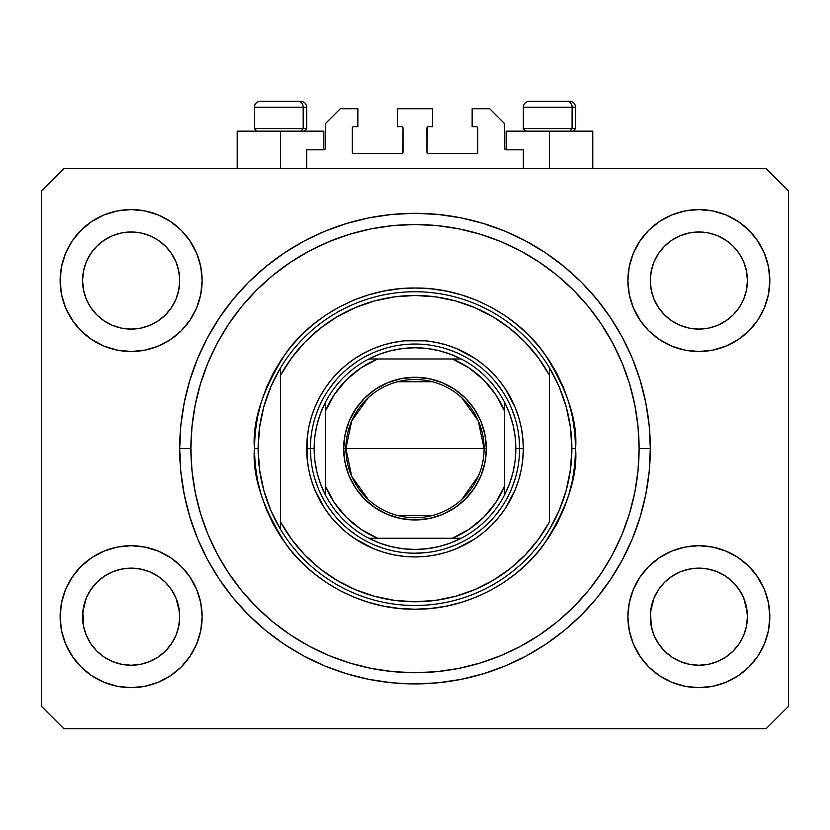 <?xml version="1.0" encoding="UTF-8"?>
<svg xmlns="http://www.w3.org/2000/svg" width="830" height="830" viewBox="0 0 830 830"><rect width="100%" height="100%" fill="white"/><g stroke="black" fill="none" stroke-linecap="round" stroke-linejoin="round"><path stroke-width="1.25" d="M306.685 168.49L306.685 149.815L323.866 149.815L306.685 149.815L306.685 168.49M325.36 148.321L325.36 123.67L325.36 148.321A1.494 1.494 0 0 1 323.866 149.815L324.437 149.701L323.866 149.815L323.866 131.14L280.54 131.14L280.54 168.49L280.54 131.14L237.214 131.14L237.214 168.49M325.36 123.67L340.3 108.73L357.855 108.73L357.855 126.658L353.746 126.658L357.855 126.658L357.855 108.73L340.3 108.73L325.36 123.67M352.252 128.152L352.252 152.056L352.252 128.152A1.494 1.494 0 0 1 353.746 126.658L353.175 126.772L353.746 126.658M353.746 153.55L401.554 153.55L353.746 153.55A1.494 1.494 0 0 1 352.252 152.056L352.366 152.627L352.252 152.056M402.612 153.114L403.048 128.152L403.048 152.056A1.494 1.494 0 0 1 401.554 153.55L402.125 153.436L401.554 153.55M401.554 126.658L397.446 126.658L401.554 126.658A1.494 1.494 0 0 1 403.048 128.152L402.934 127.581L403.048 128.152M397.446 126.658L397.446 108.73L397.446 126.658M432.555 108.73L397.446 108.73L432.555 108.73L432.555 126.658L428.446 126.658L432.555 126.658L432.555 108.73M427.388 127.094L426.952 152.056L426.952 128.152A1.494 1.494 0 0 1 428.446 126.658L427.875 126.772L428.446 126.658M428.446 153.55L476.254 153.55L428.446 153.55A1.494 1.494 0 0 1 426.952 152.056L427.066 152.627L426.952 152.056M477.748 152.056L477.748 128.152L477.748 152.056A1.494 1.494 0 0 1 476.254 153.55L476.825 153.436L476.254 153.55M476.254 126.658L472.146 126.658L476.254 126.658A1.494 1.494 0 0 1 477.748 128.152L477.634 127.581L477.748 128.152M472.146 126.658L472.146 108.73L489.7 108.73L504.64 123.67L504.64 148.321L504.64 123.67L489.7 108.73L472.146 108.73L472.146 126.658M506.134 131.14L549.46 131.14L549.46 168.49L549.46 131.14L592.786 131.14L506.134 131.14L506.134 149.815L523.315 149.815L506.134 149.815A1.494 1.494 0 0 1 504.64 148.321L504.754 148.892L504.64 148.321M523.315 149.815L523.315 168.49L523.315 149.815M476.825 126.772L477.634 127.581L476.825 126.772M477.634 152.627L476.825 153.436L477.634 152.627M353.175 153.436L352.366 152.627L353.175 153.436M352.366 127.581L353.175 126.772L352.366 127.581M506.134 149.815L504.754 148.892M325.246 148.892L324.437 149.701M411.493 683.889L418.496 683.889M410.331 683.879L411.701 683.899L410.331 683.879M179.705 450.4L179.737 453.284M140.602 664.311A48.555 48.555 0 0 0 140.623 664.311L131.14 665.245L121.647 664.311L112.558 661.552L104.144 657.049L112.538 661.541A48.555 48.555 0 0 0 112.579 661.562L121.668 664.311A48.555 48.555 0 0 0 121.678 664.311M708.322 664.311A48.555 48.555 0 0 0 708.343 664.311L698.86 665.245L689.367 664.311L680.278 661.552L671.864 657.049L680.258 661.541A48.555 48.555 0 0 0 680.299 661.562L689.388 664.311A48.555 48.555 0 0 0 689.398 664.311M743.742 299.059L746.481 290.012L747.415 280.54A48.555 48.555 0 0 1 698.86 329.095A48.555 48.555 0 0 1 650.305 280.54L651.239 271.068L653.999 261.958L651.239 271.068L653.999 261.958L658.491 253.565L653.999 261.958L658.491 253.565L664.54 246.188A48.555 48.555 0 0 0 664.508 246.22L658.491 253.565L664.529 246.209L671.885 240.171L664.529 246.209L671.885 240.171L680.278 235.679L671.885 240.171L680.278 235.679L689.408 232.908A48.555 48.555 0 0 0 689.367 232.919L680.278 235.679L689.388 232.919L698.86 231.985L708.353 232.919L698.86 231.985L708.332 232.919L717.442 235.679L708.332 232.919A48.555 48.555 0 0 0 708.312 232.908M747.415 616.773L747.415 616.69A48.555 48.555 0 0 0 747.176 611.928L746.481 607.218L747.415 616.69L746.481 626.162L743.722 635.272L739.229 643.665L733.191 651.021L725.835 657.059L717.442 661.552L708.332 664.311L698.86 665.245L689.388 664.311L680.278 661.552L671.885 657.059L664.529 651.021A48.555 48.555 0 0 0 664.54 651.042L658.491 643.665L653.999 635.272L658.491 643.665L653.999 635.272L651.239 626.162L653.999 635.261A48.555 48.555 0 0 0 654.009 635.282L651.239 626.162L650.305 616.69A48.555 48.555 0 0 1 698.86 568.135A48.555 48.555 0 0 1 747.415 616.69L746.481 626.162L743.722 635.272L739.229 643.665L733.191 651.021L725.835 657.059L717.442 661.552L708.332 664.311L717.442 661.552L725.814 657.08A48.555 48.555 0 0 0 725.814 657.07L733.191 651.021A48.555 48.555 0 0 0 733.212 651.011L739.229 643.665L743.722 635.272L746.481 626.162A48.555 48.555 0 0 0 746.481 626.162L747.415 616.69A48.555 48.555 0 0 1 698.86 665.245A48.555 48.555 0 0 1 650.305 616.69L651.239 607.218L653.999 598.108L658.491 589.715L664.529 582.359L671.885 576.321L680.278 571.828L671.885 576.321L680.278 571.828L689.388 569.069L680.278 571.828L689.388 569.069L698.86 568.135L708.332 569.069L698.86 568.135L708.332 569.069L717.442 571.828L708.364 569.069L717.442 571.828L725.835 576.321L733.191 582.359L739.229 589.715L743.722 598.108L739.229 589.715A48.555 48.555 0 0 0 671.906 576.311L664.529 582.359L658.491 589.715L653.999 598.108L650.544 611.928L651.239 626.162A48.555 48.555 0 0 0 651.239 626.173L651.239 626.142M171.499 307.546A48.555 48.555 0 0 0 171.499 307.536L176.001 299.122L178.761 290.012L179.695 280.54A48.555 48.555 0 0 1 131.14 329.095A48.555 48.555 0 0 1 82.585 280.54L83.519 271.068L86.279 261.958L83.519 271.068L86.279 261.958L90.771 253.565L86.279 261.958L90.771 253.565L96.82 246.188A48.555 48.555 0 0 0 96.788 246.22L90.771 253.565L96.809 246.209L104.165 240.171L96.809 246.209L104.165 240.171L112.558 235.679L104.165 240.171L112.558 235.679L121.688 232.908A48.555 48.555 0 0 0 121.647 232.919L112.558 235.679L121.668 232.919L131.14 231.985L140.633 232.919L131.14 231.985L140.612 232.919L149.722 235.679L140.612 232.919A48.555 48.555 0 0 0 140.592 232.908M179.695 616.773L179.695 616.69A48.555 48.555 0 0 0 179.456 611.928L178.761 607.218L179.695 616.69L178.761 626.162L176.001 635.272L171.509 643.665L165.471 651.021L158.115 657.059L149.722 661.552L140.612 664.311L131.14 665.245L121.668 664.311L112.558 661.552L104.165 657.059L96.809 651.021A48.555 48.555 0 0 0 96.82 651.042L90.771 643.665L86.279 635.272L90.771 643.665L86.279 635.272L83.519 626.162L86.279 635.261A48.555 48.555 0 0 0 86.289 635.282L83.519 626.162L82.585 616.69A48.555 48.555 0 0 1 131.14 568.135A48.555 48.555 0 0 1 179.695 616.69L178.761 626.162L176.001 635.272L171.509 643.665L165.471 651.021L158.115 657.059L149.722 661.552L140.612 664.311L149.722 661.552L158.094 657.08A48.555 48.555 0 0 0 158.094 657.07L165.471 651.021A48.555 48.555 0 0 0 165.492 651.011L171.509 643.665L176.001 635.272L178.761 626.162A48.555 48.555 0 0 0 178.761 626.162L179.695 616.69A48.555 48.555 0 0 1 131.14 665.245A48.555 48.555 0 0 1 82.585 616.69L83.519 607.218L86.279 598.108L90.771 589.715L96.809 582.359L104.165 576.321L112.558 571.828L104.165 576.321L112.558 571.828L121.668 569.069L112.558 571.828L121.668 569.069L131.14 568.135L140.612 569.069L131.14 568.135L140.612 569.069L149.722 571.828L140.644 569.069L149.722 571.828L158.115 576.321L165.471 582.359L171.509 589.715L176.001 598.108L171.509 589.715A48.555 48.555 0 0 0 104.186 576.311L96.809 582.359L90.771 589.715L86.279 598.108L82.824 611.928L83.519 626.162A48.555 48.555 0 0 0 83.519 626.173L83.519 626.142M90.75 307.494A48.555 48.555 0 0 0 90.761 307.494L86.279 299.122A48.555 48.555 0 0 0 86.279 299.122L90.781 307.536L86.279 299.122L83.519 290.012L86.279 299.122L83.519 290.012L82.585 280.54A48.555 48.555 0 0 1 131.14 231.985A48.555 48.555 0 0 1 179.695 280.54L179.695 280.986M140.612 232.919L149.722 235.679A48.555 48.555 0 0 0 149.711 235.679L158.115 240.171L165.471 246.209L171.509 253.565L176.001 261.958L171.509 253.565L176.001 261.958L178.761 271.068A48.555 48.555 0 0 0 178.761 271.057L176.001 261.958L178.761 271.068L179.695 280.54L178.761 271.068L179.695 280.54L178.761 290.012L176.001 299.122L171.509 307.515L165.471 314.871L171.509 307.515L165.471 314.871L158.115 320.909L149.722 325.401L158.115 320.909L165.471 314.871L158.115 320.909L149.722 325.401L140.612 328.161L149.722 325.401L140.612 328.161L131.14 329.095L121.668 328.161L112.558 325.401L121.668 328.161L112.558 325.401L104.165 320.909L96.778 314.84A48.555 48.555 0 0 0 165.502 314.84M179.695 280.54L178.761 290.012L176.001 299.122L171.509 307.515A48.555 48.555 0 0 0 171.53 307.494M165.471 314.871L158.094 320.93M658.47 307.494A48.555 48.555 0 0 0 658.481 307.494L653.999 299.122A48.555 48.555 0 0 0 653.999 299.122L658.501 307.536L653.999 299.122L651.239 290.012L653.999 299.122L651.239 290.012L650.305 280.54A48.555 48.555 0 0 1 698.86 231.985A48.555 48.555 0 0 1 747.415 280.54L747.415 280.986M739.219 307.546A48.555 48.555 0 0 0 739.219 307.536L733.191 314.871L725.835 320.909L717.442 325.401L725.835 320.909L733.191 314.871L725.835 320.909L717.442 325.401L708.332 328.161L717.442 325.401L708.332 328.161L698.86 329.095L689.388 328.161L680.278 325.401L689.388 328.161L680.278 325.401L671.885 320.909L664.498 314.84A48.555 48.555 0 0 0 733.222 314.84M708.332 232.919L717.442 235.679A48.555 48.555 0 0 0 717.431 235.679L725.835 240.171L733.191 246.209L739.229 253.565L743.722 261.958L739.229 253.565L743.722 261.958L746.481 271.068A48.555 48.555 0 0 0 746.481 271.057L743.722 261.958L746.481 271.068L747.415 280.54L746.481 271.068L747.415 280.54L746.481 290.012L743.722 299.122L739.229 307.515L743.722 299.122L739.229 307.515L733.191 314.871L739.229 307.515A48.555 48.555 0 0 0 739.25 307.494M733.191 314.871L725.814 320.93M658.491 643.665L664.529 651.021L671.885 657.059A48.555 48.555 0 0 0 671.906 657.08M90.771 643.665L96.809 651.021L104.165 657.059A48.555 48.555 0 0 0 104.186 657.08M202.105 616.69A70.965 70.965 0 0 1 131.14 687.655A70.965 70.965 0 0 1 60.175 616.69L61.534 602.85L65.58 589.528L72.137 577.265L80.956 566.506L91.715 557.687L103.978 551.13L117.3 547.084L131.14 545.725L144.98 547.084L158.302 551.13L170.565 557.687L181.324 566.506L190.143 577.265L196.7 589.528L200.746 602.85L202.105 616.69L200.746 630.53L196.7 643.852L190.143 656.115L181.324 666.874L170.565 675.693L158.302 682.25L144.98 686.296L131.14 687.655L117.3 686.296L103.978 682.25L91.715 675.693L80.956 666.874L72.137 656.115L65.58 643.852L61.534 630.53L60.175 616.69A70.965 70.965 0 0 1 131.14 545.725A70.965 70.965 0 0 1 202.105 616.69M769.825 616.69A70.965 70.965 0 0 1 698.86 687.655A70.965 70.965 0 0 1 627.895 616.69L629.254 602.85L633.3 589.528L639.857 577.265L648.676 566.506L659.435 557.687L671.698 551.13L685.02 547.084L698.86 545.725L712.7 547.084L726.022 551.13L738.285 557.687L749.044 566.506L757.863 577.265L764.42 589.528L768.466 602.85L769.825 616.69L768.466 630.53L764.42 643.852L757.863 656.115L749.044 666.874L738.285 675.693L726.022 682.25L712.7 686.296L698.86 687.655L685.02 686.296L671.698 682.25L659.435 675.693L648.676 666.874L639.857 656.115L633.3 643.852L629.254 630.53L627.895 616.69A70.965 70.965 0 0 1 698.86 545.725A70.965 70.965 0 0 1 769.825 616.69M769.825 280.54A70.965 70.965 0 0 1 698.86 351.505A70.965 70.965 0 0 1 627.895 280.54L629.254 266.7L633.3 253.378L639.857 241.115L648.676 230.356L659.435 221.537L671.698 214.98L685.02 210.934L698.86 209.575L712.7 210.934L726.022 214.98L738.285 221.537L749.044 230.356L757.863 241.115L764.42 253.378L768.466 266.7L769.825 280.54L768.466 294.38L764.42 307.702L757.863 319.965L749.044 330.724L738.285 339.543L726.022 346.1L712.7 350.146L698.86 351.505L685.02 350.146L671.698 346.1L659.435 339.543L648.676 330.724L639.857 319.965L633.3 307.702L629.254 294.38L627.895 280.54A70.965 70.965 0 0 1 698.86 209.575A70.965 70.965 0 0 1 769.825 280.54M202.105 280.54A70.965 70.965 0 0 1 131.14 351.505A70.965 70.965 0 0 1 60.175 280.54L61.534 266.7L65.58 253.378L72.137 241.115L80.956 230.356L91.715 221.537L103.978 214.98L117.3 210.934L131.14 209.575L144.98 210.934L158.302 214.98L170.565 221.537L181.324 230.356L190.143 241.115L196.7 253.378L200.746 266.7L202.105 280.54L200.746 294.38L196.7 307.702L190.143 319.965L181.324 330.724L170.565 339.543L158.302 346.1L144.98 350.146L131.14 351.505L117.3 350.146L103.978 346.1L91.715 339.543L80.956 330.724L72.137 319.965L65.58 307.702L61.534 294.38L60.175 280.54A70.965 70.965 0 0 1 131.14 209.575A70.965 70.965 0 0 1 202.105 280.54M411.504 683.889L391.936 682.789L369.091 679.397L346.691 673.784L324.955 666.013L304.081 656.136L284.275 644.267L265.725 630.51L248.616 614.999L233.106 597.89L219.348 579.34L207.479 559.534L197.602 538.66L189.831 516.924L184.219 494.524L180.826 471.679L179.695 448.615A235.305 235.305 0 0 1 415 213.31A235.305 235.305 0 0 1 650.305 448.615A235.305 235.305 0 0 1 415 683.92A235.305 235.305 0 0 1 179.695 448.615L180.826 425.551L184.219 402.706L189.831 380.306L197.602 358.57L207.479 337.696L219.348 317.89L233.106 299.339L248.616 282.231L265.725 266.721L284.275 252.963L304.081 241.094L324.955 231.217L346.691 223.446L369.091 217.834L391.936 214.441L415 213.31L438.064 214.441L460.909 217.834L483.309 223.446L505.045 231.217L525.919 241.094L545.725 252.963L564.276 266.721L581.384 282.231L596.895 299.339L610.652 317.89L622.521 337.696L632.398 358.57L640.169 380.306L645.782 402.706L649.174 425.551L650.305 448.615L649.174 471.679L645.782 494.524L640.169 516.924L632.398 538.66L622.521 559.534L610.652 579.34L596.895 597.89L581.384 614.999L564.276 630.51L545.725 644.267L525.919 656.136L505.045 666.013L483.309 673.784L460.909 679.397L438.064 682.789L416.785 683.91M178.761 607.218L176.001 598.108L178.761 607.218A48.555 48.555 0 0 0 171.519 589.736L176.001 598.108L179.456 611.928M746.481 607.218L743.722 598.108L746.481 607.218A48.555 48.555 0 0 0 739.24 589.736L743.722 598.108L747.176 611.928M650.305 280.54L651.239 271.047A48.555 48.555 0 0 0 651.239 271.068L650.305 280.094M82.585 280.54L83.519 271.047A48.555 48.555 0 0 0 83.519 271.068L82.585 280.094M766.09 728.74L63.91 728.74L41.5 706.33L41.5 190.9L63.91 168.49L766.09 168.49L788.5 190.9L788.5 706.33L766.09 728.74L788.5 706.33L788.5 190.9L766.09 168.49L63.91 168.49L41.5 190.9L41.5 706.33L63.91 728.74L766.09 728.74M65.58 589.528L72.137 577.265M189.365 576.124L196.7 589.528M196.7 643.852L190.143 656.115M72.916 657.256L65.58 643.852M633.3 589.528L639.857 577.265M757.085 576.124L764.42 589.528M764.42 643.852L757.863 656.115M640.636 657.256L633.3 643.852M633.3 253.378L639.857 241.115M757.085 239.974L764.42 253.378M764.42 307.702L757.863 319.965M640.636 321.106L633.3 307.702M65.58 253.378L72.137 241.115M189.365 239.974L196.7 253.378M196.7 307.702L190.143 319.965M72.916 321.106L65.58 307.702M179.705 446.831L179.695 448.615L179.705 446.831M179.737 443.946L179.716 445.295M632.398 358.57L622.521 337.696M494.275 227.067L505.045 231.217L483.309 223.446M335.725 227.067L324.955 231.217L346.691 223.446M197.602 538.66L207.479 559.534M335.725 670.163L324.955 666.013L346.691 673.784M494.275 670.163L505.045 666.013L483.309 673.784M323.866 131.14L237.214 131.14M103.978 214.98L91.715 221.537M80.956 230.356L79.338 232.037M158.302 346.1L170.565 339.543M181.324 330.724L182.942 329.043M104.165 320.909L112.558 325.401L104.165 320.909L96.809 314.871L90.771 307.515L96.809 314.871M671.698 214.98L659.435 221.537M648.676 230.356L647.058 232.037M726.022 346.1L738.285 339.543M749.044 330.724L750.662 329.043M671.885 320.909L680.278 325.401L671.885 320.909L664.529 314.871L658.491 307.515L664.529 314.871M671.698 551.13L659.435 557.687M648.676 566.506L647.058 568.187M726.022 682.25L738.285 675.693M749.044 666.874L750.662 665.193M103.978 551.13L91.715 557.687M80.956 566.506L79.338 568.187M158.302 682.25L170.565 675.693M181.324 666.874L182.942 665.193M96.809 582.359L104.165 576.321A48.555 48.555 0 0 0 83.519 607.218L86.279 598.108L90.771 589.715L96.809 582.359L104.186 576.3M83.519 626.162L82.824 611.928A48.555 48.555 0 0 0 82.585 616.69L82.585 616.244M158.115 576.321L149.722 571.828L158.115 576.321L165.533 582.411M664.529 582.359L671.885 576.321A48.555 48.555 0 0 0 651.239 607.218L653.999 598.108L658.491 589.715L664.529 582.359L671.906 576.3M651.239 626.162L650.544 611.928A48.555 48.555 0 0 0 650.305 616.69L650.305 616.244M725.835 576.321L717.442 571.828L725.835 576.321L733.253 582.411M717.504 235.71L725.835 240.171L733.191 246.209A48.555 48.555 0 0 0 733.17 246.188M733.191 246.209L739.229 253.565L733.191 246.209M149.784 235.71L158.115 240.171L165.471 246.209A48.555 48.555 0 0 0 165.45 246.188M165.471 246.209L171.509 253.565L165.471 246.209M140.612 328.161L131.14 329.095L121.668 328.161M165.471 582.359L171.509 589.715M121.668 569.069L131.14 568.135M82.824 611.928L83.519 607.218M121.668 232.919L131.14 231.985M708.332 328.161L698.86 329.095L689.388 328.161M747.415 280.54L746.481 290.012L743.722 299.122M733.191 582.359L739.229 589.715M689.388 569.069L698.86 568.135M650.544 611.928L651.239 607.218M689.388 232.919L698.86 231.985M179.705 446.768L179.695 448.459M572.098 128.598L569.899 131.14L572.098 128.598L575.605 128.598L572.098 128.598L572.098 107.236L572.098 128.598L523.315 128.598L572.098 128.598M569.453 101.26L566.932 101.26A5.976 5.177 90 0 1 572.098 107.236L523.315 107.236C523.678 103.615 525.67 101.623 529.291 101.26C525.67 101.623 523.678 103.615 523.315 107.236L523.315 128.598L525.857 131.14M573.063 131.14L575.605 128.598L575.605 107.236C575.242 103.615 573.25 101.623 569.629 101.26C573.25 101.623 575.242 103.615 575.605 107.236L572.098 107.236A5.976 5.177 -90 0 0 566.932 101.26L529.332 101.26M566.932 101.26L529.488 101.26M523.574 107.236L572.098 107.236M303.178 128.598L300.979 131.14L303.178 128.598L306.685 128.598L303.178 128.598L303.178 107.236L303.178 128.598L254.395 128.598L303.178 128.598M300.533 101.26L298.012 101.26A5.976 5.177 90 0 1 303.178 107.236L254.395 107.236C254.758 103.615 256.75 101.623 260.371 101.26C256.75 101.623 254.758 103.615 254.395 107.236L254.395 128.598L256.937 131.14M304.143 131.14L306.685 128.598L306.685 107.236C306.322 103.615 304.33 101.623 300.709 101.26C304.33 101.623 306.322 103.615 306.685 107.236L303.178 107.236A5.976 5.177 -90 0 0 298.012 101.26L260.413 101.26M298.012 101.26L260.568 101.26M254.654 107.236L303.178 107.236M519.58 448.688L523.315 448.615A108.315 108.315 0 0 1 415 556.93A108.315 108.315 0 0 1 306.685 448.615L310.42 448.688M254.395 448.615L258.13 448.615A156.87 156.87 0 0 1 549.46 367.815A156.87 156.87 0 0 1 571.87 448.615L575.605 448.615C577.753 476.534 567.046 508.655 543.484 544.978C518.843 579.465 469.521 609.853 415 609.22C360.479 609.853 311.157 579.465 286.516 544.978C262.954 508.655 252.247 476.534 254.395 448.615L255.173 464.354L257.476 479.948L261.315 495.24L266.617 510.077L273.361 524.321L281.463 537.84L290.853 550.498L301.435 562.18L313.118 572.762L325.775 582.152L339.294 590.255L353.538 596.998L368.375 602.3L383.668 606.139L399.261 608.442L415 609.22L430.739 608.442L446.333 606.139L461.625 602.3L476.462 596.998L490.706 590.255L504.225 582.152L516.883 572.762L528.565 562.18L539.147 550.498L548.537 537.84L556.639 524.321L563.383 510.077L568.685 495.24L572.524 479.948L574.827 464.354L575.605 448.615L574.827 432.876L572.524 417.283L568.685 401.99L563.383 387.154L556.639 372.909L548.537 359.39L539.147 346.733L528.565 335.05L516.883 324.468L504.225 315.078L490.706 306.976L476.462 300.232L461.625 294.93L446.333 291.091L430.739 288.788L415 288.01L399.261 288.788L383.668 291.091L368.375 294.93L353.538 300.232L339.294 306.976L325.775 315.078L313.118 324.468L301.435 335.05L290.853 346.733L281.463 359.39L273.361 372.909L266.617 387.154L261.315 401.99L257.476 417.283L255.173 432.876L254.395 448.615C252.247 420.696 262.954 388.575 286.516 352.252C311.157 317.765 360.479 287.377 415 288.01C469.521 287.377 518.843 317.765 543.484 352.252C567.046 388.575 577.753 420.696 575.605 448.615L571.87 448.615A156.87 156.87 0 0 0 571.87 448.594A156.87 156.87 0 0 1 280.54 529.416A156.87 156.87 0 0 1 258.13 448.615A156.87 156.87 0 0 0 258.13 448.636L254.395 448.615M566.164 490.54L570.438 469.77A156.87 156.87 0 0 0 570.438 469.759L571.87 448.615L570.438 427.46A156.87 156.87 0 0 0 570.438 427.44L566.164 406.69L559.13 386.687L549.46 367.815L549.46 375.326L549.46 367.815A156.87 156.87 0 0 0 280.54 367.815L280.54 375.326A153.135 153.135 0 0 1 549.46 375.326L549.46 521.904A153.135 153.135 0 0 1 280.54 521.904L291.538 539.199L304.745 554.886L319.924 568.664L336.814 580.284L355.095 589.549L374.455 596.282L394.541 600.38L415 601.75L435.46 600.38L455.546 596.282L474.905 589.549L493.186 580.284L510.077 568.664L525.255 554.886L538.463 539.199L549.46 521.904L549.46 375.326L538.463 358.031L525.255 342.344L510.077 328.566L493.186 316.946L474.905 307.681L455.546 300.948L435.46 296.85L415 295.48L394.541 296.85L374.455 300.948L355.095 307.681L336.814 316.946L319.924 328.566L304.745 342.344L291.538 358.031L280.54 375.326L280.54 529.416A156.87 156.87 0 0 0 549.46 529.416L559.13 510.543L566.195 490.437M179.695 448.615L190.9 448.615A224.1 224.1 0 0 1 415 224.515A224.1 224.1 0 0 1 639.1 448.615L650.305 448.615L639.1 448.615L638.021 470.579L634.794 492.335L629.451 513.666L622.043 534.375L612.633 554.253L601.335 573.115L588.231 590.784L573.468 607.083L557.169 621.846L539.5 634.95L520.638 646.248L500.76 655.659L480.051 663.066L458.72 668.409L436.964 671.636L415 672.715L393.036 671.636L371.28 668.409L349.949 663.066L329.24 655.659L309.362 646.248L290.5 634.95L272.831 621.846L256.532 607.083L241.769 590.784L228.665 573.115L217.367 554.253L207.957 534.375L200.549 513.666L195.206 492.335L191.979 470.579L190.9 448.615L191.979 426.651L195.206 404.895L200.549 383.564L207.957 362.855L217.367 342.977L228.665 324.115L241.769 306.446L256.532 290.147L272.831 275.384L290.5 262.28L309.362 250.982L329.24 241.572L349.949 234.164L371.28 228.821L393.036 225.594L415 224.515L436.964 225.594L458.72 228.821L480.051 234.164L500.76 241.572L520.638 250.982L539.5 262.28L557.169 275.384L573.468 290.147L588.231 306.446L601.335 324.115L612.633 342.977L622.043 362.855L629.451 383.564L634.794 404.895L638.021 426.651L639.1 448.615A224.1 224.1 0 0 1 415 672.715A224.1 224.1 0 0 1 190.9 448.615L179.695 448.615M263.836 406.69L259.562 427.46A156.87 156.87 0 0 0 259.562 427.471L258.13 448.615L259.562 469.77A156.87 156.87 0 0 0 259.562 469.79L263.836 490.54L270.87 510.543L280.54 529.416L280.54 367.815L270.87 386.687L263.805 406.793M310.42 448.542L306.685 448.615A108.315 108.315 0 0 1 415 340.3A108.315 108.315 0 0 1 523.315 448.615L522.796 459.229L521.23 469.749L518.646 480.062L515.067 490.063L505.065 508.79L498.726 517.329L491.588 525.203L483.714 532.341L475.175 538.68L456.448 548.682L446.447 552.261L436.134 554.845L425.614 556.411L415 556.93L404.386 556.411L393.866 554.845L383.553 552.261L373.552 548.682L354.825 538.68L346.286 532.341L338.412 525.203L331.274 517.329L324.935 508.79L314.933 490.063L311.354 480.062L308.77 469.749L307.204 459.229L307.204 438.001L308.77 427.481L311.354 417.168L314.933 407.167L319.477 397.56L324.935 388.44L331.274 379.901L338.412 372.027L346.286 364.889L354.825 358.55L363.945 353.092L373.552 348.548L383.553 344.969L393.866 342.385L404.386 340.819L425.614 340.819L436.134 342.385L446.447 344.969L456.448 348.548L475.175 358.55L483.714 364.889L491.588 372.027L498.726 379.901L505.065 388.44L515.067 407.167L518.646 417.168L521.23 427.481L522.796 438.001L523.315 448.615L519.58 448.542M632.398 538.66L622.521 559.534M197.602 358.57L207.479 337.696M515.077 418.258L511.965 409.429M502.482 391.314L495.842 382.267M481.348 367.773L473.1 361.662M455.016 351.993L446.997 349.046M384.643 348.538L375.814 351.65M357.699 361.133L348.652 367.773M334.158 382.267L328.047 390.515M318.378 408.599L315.431 416.619M314.923 478.972L318.035 487.801M327.518 505.916L334.158 514.963M348.652 529.457L356.9 535.568M374.984 545.237L383.004 548.184M445.357 548.692L454.186 545.58M472.301 536.097L481.348 529.457M495.842 514.963L501.953 506.715M511.622 488.631L514.569 480.612M368.23 499.484L351.733 476.389L345.903 448.615A69.097 69.097 0 0 0 415 517.713A69.097 69.097 0 0 0 484.098 448.615L486.339 448.615A71.339 71.339 0 0 1 415 519.954A71.339 71.339 0 0 1 343.662 448.615L484.098 448.615A69.097 69.097 0 0 1 415 517.713A69.097 69.097 0 0 1 345.903 448.615L351.733 420.841L368.23 397.746M478.568 475.715L461.771 499.484M432.451 515.471L397.549 515.471M325.36 406.358L325.36 411.265A97.11 97.11 0 0 1 377.65 358.975L360.967 367.929L346.328 379.943L334.314 394.582L325.36 411.265L325.36 485.965L334.314 502.648L346.328 517.287L360.967 529.301L377.65 538.255L452.35 538.255L469.033 529.301L483.672 517.287L495.686 502.648L504.64 485.965L504.64 411.265L495.686 394.582L483.672 379.943L469.033 367.929L452.35 358.975L368.8 358.975A100.845 100.845 0 0 1 461.2 358.975L450.233 354.13L438.769 350.613L426.973 348.486L415 347.77L403.027 348.486L391.231 350.613L379.767 354.13L368.8 358.975A100.845 100.845 0 0 0 325.36 402.415L320.515 413.382L316.998 424.846L314.871 436.642L314.155 448.615A100.845 100.845 0 0 1 325.36 402.415L325.36 494.815A100.845 100.845 0 0 1 314.155 448.615L314.871 460.588L316.998 472.384L320.515 483.849L325.36 494.815A100.845 100.845 0 0 0 368.8 538.255L379.767 543.1L391.231 546.617L403.027 548.744L415 549.46L426.973 548.744L438.769 546.617L450.233 543.1L461.2 538.255A100.845 100.845 0 0 1 368.8 538.255L461.2 538.255A100.845 100.845 0 0 0 504.64 494.815L509.485 483.849L513.002 472.384L515.129 460.588L515.845 448.615L519.58 448.615A104.58 104.58 0 0 0 415 344.035A104.58 104.58 0 0 0 310.42 448.615L314.155 448.615L310.42 448.615A104.58 104.58 0 0 1 415 344.035A104.58 104.58 0 0 1 519.58 448.615A104.58 104.58 0 0 1 415 553.195A104.58 104.58 0 0 1 310.42 448.615A104.58 104.58 0 0 0 415 553.195A104.58 104.58 0 0 0 519.58 448.615L515.845 448.615L515.129 436.642L513.002 424.846L509.485 413.382L504.64 402.415A100.845 100.845 0 0 1 504.64 494.815L504.64 402.415A100.845 100.845 0 0 0 461.2 358.975L368.8 358.975A100.845 100.845 0 0 0 325.36 402.415M425.251 552.687L415 553.195M310.928 458.865L310.42 448.615M404.75 344.543L415 344.035M519.072 438.365L519.58 448.615M486.339 448.615L484.969 462.528L480.912 475.912L474.314 488.248L465.443 499.058L454.633 507.929L442.297 514.527L428.913 518.584L415 519.954L401.087 518.584L387.703 514.527L375.368 507.929L364.557 499.058L355.686 488.248L349.088 475.912L345.031 462.528L343.662 448.615L345.031 434.702L349.088 421.318L355.686 408.983L364.557 398.172L375.368 389.301L387.703 382.703L401.087 378.646L415 377.276L428.913 378.646L442.297 382.703L454.633 389.301L465.443 398.172L474.314 408.983L480.912 421.318L484.969 434.702L486.339 448.615L345.903 448.615A69.097 69.097 0 0 1 415 379.518A69.097 69.097 0 0 1 484.098 448.615A69.097 69.097 0 0 0 415 379.518A69.097 69.097 0 0 0 345.903 448.615L343.662 448.615A71.339 71.339 0 0 1 415 377.276A71.339 71.339 0 0 1 486.339 448.615M504.64 494.815A100.845 100.845 0 0 1 461.2 538.255L452.35 538.255A97.11 97.11 0 0 0 504.64 485.965L504.64 490.872M368.8 538.255A100.845 100.845 0 0 1 325.36 494.815L325.36 485.965A97.11 97.11 0 0 0 377.65 538.255L372.743 538.255M461.2 358.975A100.845 100.845 0 0 1 504.64 402.415L504.64 411.265A97.11 97.11 0 0 0 452.35 358.975L457.257 358.975M397.549 381.759L432.451 381.759M461.771 397.746L478.267 420.841L484.098 448.615M369.236 538.255L376.364 538.255L369.236 538.255M504.64 494.379L504.64 487.252L504.64 494.379M460.764 358.975L453.637 358.975L460.764 358.975M325.36 402.851L325.36 409.979L325.36 402.851M592.786 131.14L592.786 168.49"/></g></svg>
